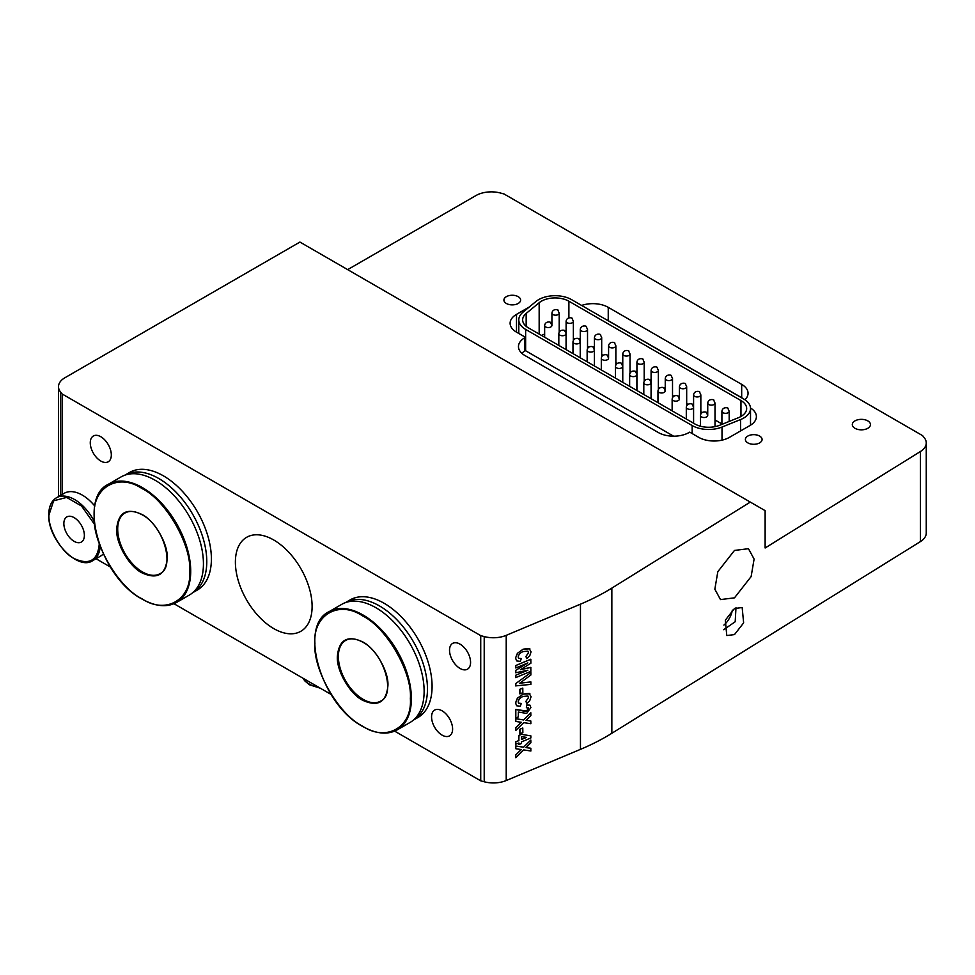 <?xml version="1.0" encoding="UTF-8"?>
<svg xmlns="http://www.w3.org/2000/svg" width="975" height="975" viewBox="0 0 975 975"><rect width="100%" height="100%" fill="white"/><g stroke="black" fill="none" stroke-linecap="round" stroke-linejoin="round"><path stroke-width="1.46" d="M362.639 700.245C349.952 694.09 336.351 670.532 337.35 656.455C338.959 639.758 347.38 634.896 362.639 641.867C375.314 648.034 388.915 671.592 387.916 685.657C386.307 702.353 377.886 707.228 362.639 700.245M362.639 615.944C338.922 599.881 312.853 614.933 314.913 643.5C312.853 669.691 338.922 714.846 362.639 726.168C386.356 742.231 412.425 727.192 410.365 698.612C412.425 672.421 386.356 627.266 362.639 615.944M397.264 729.848L410 722.499A68.226 39.39 -120 0 0 420.457 667.826A68.226 39.39 -120 0 0 375.887 607.705A68.226 39.39 -120 0 0 341.774 604.329L329.038 611.678C297.936 626.133 321.555 705.205 362.785 726.497C376.082 733.968 387.575 735.089 397.264 729.848A68.226 39.39 -120 0 0 407.721 675.175A68.226 39.39 -120 0 0 363.151 615.054A68.226 39.39 -120 0 0 329.038 611.678M345.467 602.611A67.86 39.183 60 0 1 345.54 602.562A67.86 39.183 60 0 1 397.837 620.746A67.86 39.183 60 0 1 427.464 689.045A67.86 39.183 60 0 1 413.4 720.111A67.86 39.183 60 0 1 413.327 720.147M312.11 606.45A54.259 31.322 60 0 1 300.873 631.276A54.259 31.322 60 0 1 259.07 616.748A54.259 31.322 60 0 1 235.389 562.148A54.259 31.322 60 0 1 246.626 537.31A54.259 31.322 60 0 1 288.429 551.85A54.259 31.322 60 0 1 312.11 606.45M124.788 475.203A67.86 39.183 60 0 1 124.861 475.154L129.48 472.485A67.86 39.183 60 0 1 181.777 490.669A67.86 39.183 60 0 1 211.392 558.967A67.86 39.183 60 0 1 197.34 590.033L192.721 592.69A67.86 39.183 60 0 1 192.648 592.739M734.48 550.436L748.459 548.693L754.102 559.077L751.128 576.578L734.48 597.846L720.488 599.588L714.846 589.205L717.819 571.691L734.48 550.436M734.48 608.51L742.17 607.547L743.632 622.891L734.48 634.591L726.777 635.542L725.315 620.197L734.48 608.51M723.889 625.097A15.966 9.214 120 0 0 732.347 610.082M345.54 602.562L350.159 599.893A67.86 39.183 60 0 1 402.456 618.077A67.86 39.183 60 0 1 432.083 686.376A67.86 39.183 60 0 1 418.019 717.442L413.4 720.111M452.607 729.044A14.881 8.592 60 0 1 449.524 735.857A14.881 8.592 60 0 1 438.055 731.872A14.881 8.592 60 0 1 431.572 716.893A14.881 8.592 60 0 1 434.643 710.08A14.881 8.592 60 0 1 446.111 714.066A14.881 8.592 60 0 1 452.607 729.044M470.572 662.366A14.881 8.592 60 0 1 467.488 669.179A14.881 8.592 60 0 1 456.02 665.194A14.881 8.592 60 0 1 449.524 650.227A14.881 8.592 60 0 1 452.607 643.415A14.881 8.592 60 0 1 464.076 647.4A14.881 8.592 60 0 1 470.572 662.366M111.321 454.959A14.881 8.592 60 0 1 108.237 461.772A14.881 8.592 60 0 1 96.769 457.787A14.881 8.592 60 0 1 90.273 442.808A14.881 8.592 60 0 1 93.356 435.996A14.881 8.592 60 0 1 104.825 439.981A14.881 8.592 60 0 1 111.321 454.959M506.366 303.481A8.348 4.814 180 0 1 503.917 300.068A8.348 4.814 180 0 1 509.072 295.62A8.348 4.814 180 0 1 518.176 296.656A8.348 4.814 180 0 1 520.613 300.068A8.348 4.814 180 0 1 515.458 304.517A8.348 4.814 180 0 1 506.366 303.481M747.837 442.882A8.348 4.814 180 0 1 745.388 439.481A8.348 4.814 180 0 1 750.543 435.021A8.348 4.814 180 0 1 759.635 436.069A8.348 4.814 180 0 1 762.084 439.481A8.348 4.814 180 0 1 756.929 443.93A8.348 4.814 180 0 1 747.837 442.882M854.965 428.293A9.068 5.241 180 0 1 852.308 424.588A9.068 5.241 180 0 1 857.915 419.75A9.068 5.241 180 0 1 867.799 420.883A9.068 5.241 180 0 1 870.456 424.588A9.068 5.241 180 0 1 864.862 429.427A9.068 5.241 180 0 1 854.965 428.293M920.424 541.588A21.779 12.565 0 0 0 926.25 533.033L926.25 442.955A21.779 12.565 180 0 1 920.424 451.51L765.131 547.987L765.131 510.644L750.299 502.088L611.849 588.096A217.742 125.714 180 0 1 580.454 604.171L506.22 635.347A21.779 12.565 180 0 1 484.209 636.578L484.209 781.767A21.779 12.565 0 0 0 506.22 780.536L580.454 749.361A217.742 125.714 0 0 0 611.849 733.285L920.424 541.588L920.424 451.51M394.656 731.14L480.724 780.829L484.209 781.767M96.025 558.736L110.394 567.023M173.977 603.732L331.073 694.432M347.661 269.624L475.958 195.548A21.779 12.565 180 0 1 500.553 193.038L504.038 193.976L922.582 435.63L924.215 437.641A21.779 12.565 180 0 1 926.25 442.955M518.7 658.32L521.284 658.564L520.309 661.342L516.701 660.916L515.519 658.088L517.372 653.348L523.124 649.192L529.108 648.436L531.07 651.824L529.693 655.931L526.768 658.637L525.903 656.528L528.45 652.653L527.841 651.093M529.108 648.436L529.9 648.887M520.613 669.581L530.79 667.388L530.875 671.336L515.726 677.601L515.726 675.224L527.865 670.227L515.726 672.75L515.726 670.337L527.268 663.171M515.726 670.337L527.865 662.915L515.812 667.985L515.726 665.547L530.79 659.21L530.875 663.207L520.394 669.715L530.875 667.448M515.726 675.224L527.365 670.337M515.726 685.888L515.726 683.597L530.875 672.518L530.875 674.993L519.724 683.231L530.875 681.915L530.875 684.377L515.726 685.888M519.846 683.146L530.875 681.915M519.833 693.859L519.833 689.313L522.771 688.082L522.856 692.701L519.833 693.859M516.653 705.754L515.519 702.951L517.372 698.222L523.124 694.054L529.108 693.31L531.07 696.698L529.693 700.793L526.768 703.499L525.903 701.391L528.45 697.527L527.816 695.943M518.688 703.182L521.284 703.438L520.309 706.217L516.701 705.79L515.604 703.024L517.457 698.283L523.209 694.127L529.913 693.773M529.108 693.31L529.852 693.725M515.812 717.99L515.726 709.422L526.451 711.043L528.45 708.472L528.133 707.545L528.535 708.545L526.378 707.618L526.768 705.083L529.986 705.169L530.875 707.606L526.683 713.42L518.347 712.067L518.347 716.918L515.812 717.99L515.812 709.495L524.696 711.336L526.537 711.116L528.45 708.472M526.378 707.618L526.683 705.023L529.937 705.144M526.086 720.269L530.79 720.976L530.875 723.718L523.685 722.646L515.812 730.446L515.726 727.703L521.211 722.268M515.726 727.703L521.345 722.292L515.812 721.451L515.726 718.709L523.599 719.903L530.79 712.774L530.875 715.516L526.037 720.318L530.875 721.049M519.833 733.785L519.833 729.239L522.771 728.008L522.856 732.627L519.833 733.785M518.944 744.547L518.944 742.962L515.726 744.217L515.726 741.841L518.858 740.525L518.858 735.382L521.393 734.321L530.875 735.881L530.875 737.953L521.479 741.902L521.479 743.474L518.944 744.547L518.858 742.999M526.086 747.545L530.79 748.252L530.875 750.994L523.685 749.921L515.812 757.721L515.726 754.979L521.211 749.543M515.726 754.979L521.345 749.568L515.812 748.727L515.726 745.997L523.599 747.179L530.79 740.062L530.875 742.792L526.037 747.593L530.875 748.325M480.724 780.829L480.724 635.639L62.156 393.985L62.156 494.483M60.535 495.41L60.535 391.974A21.779 12.565 180 0 1 58.5 386.661A21.779 12.565 180 0 1 64.874 377.776L299.922 242.068L750.299 502.088M581.636 305.443A21.779 12.565 180 0 1 608.242 307.332L741.682 384.369A21.779 12.565 180 0 1 748.057 393.254A21.779 12.565 180 0 1 744.912 399.762M750.494 407.989A21.779 12.565 180 0 1 756.393 416.593A21.779 12.565 180 0 1 750.019 425.478L729.483 437.336A21.779 12.565 180 0 1 698.697 437.336L689.715 432.144L689.069 432.51A21.779 12.565 180 0 1 658.283 432.51L524.842 355.473A21.779 12.565 180 0 1 518.468 346.588A21.779 12.565 180 0 1 524.842 337.703L525.488 337.326L516.506 332.146A21.779 12.565 180 0 1 510.12 323.249A21.779 12.565 180 0 1 516.506 314.364L529.327 306.967M60.535 391.974L62.156 393.985M480.724 635.639L484.209 636.578M528.45 652.653L527.889 651.117L523.404 651.544C520.601 652.397 518.858 654.201 518.152 656.967L518.737 658.357L521.284 658.564M525.903 656.528L528.535 652.726M526.768 658.637L525.988 656.589M523.124 649.192L529.852 648.85M517.372 653.348L523.209 649.253M515.519 658.088L517.457 653.421M516.701 660.916L515.604 658.149M515.812 672.823L515.812 670.41M515.812 677.674L515.812 675.297M515.726 665.547L530.875 659.283M515.812 667.985L515.812 665.608M515.726 683.597L530.875 672.518M515.812 685.961L515.812 683.67M519.833 689.313L522.856 688.155M519.919 693.932L519.919 689.386M528.45 697.527L527.889 695.992L523.404 696.418C520.601 697.259 518.858 699.075 518.152 701.842L518.737 703.219L521.284 703.438M525.903 701.391L528.535 697.588M526.768 703.499L525.988 701.464M515.812 730.446L515.812 727.764M523.599 719.903L530.875 712.847M515.726 718.709L523.685 719.964M515.812 721.451L515.812 718.782M519.833 729.239L522.856 728.081M519.919 733.858L519.919 729.312M521.393 734.321L530.875 735.881M518.858 735.382L521.479 734.394M518.858 740.525L518.944 735.455M515.726 741.841L518.944 740.598M515.812 744.278L515.812 741.914M515.812 757.721L515.812 755.052M523.599 747.179L530.875 740.122M515.726 745.997L523.685 747.24M515.812 748.727L515.812 746.058M673.64 436.203L525.488 350.659L525.488 337.326M525.488 350.659L524.842 351.037A21.779 12.565 0 0 0 521.783 353.255M743.462 398.872A21.779 12.565 0 0 0 741.682 397.702L608.242 320.665A21.779 12.565 0 0 0 606.218 319.629M526.549 737.392L521.479 736.649L521.479 739.525L526.549 737.392M526.366 737.368L521.479 739.416M525.635 350.744L525.635 329.404A23.327 13.467 180 0 1 518.798 319.885A23.327 13.467 180 0 1 523.014 312.158L536.006 301.446A23.327 13.467 180 0 1 571.606 299.654L743.681 398.994A23.327 13.467 180 0 1 750.518 408.513A23.327 13.467 180 0 1 740.573 419.555L740.573 430.938M525.635 329.404L692.14 425.539L692.14 433.546M722.012 440.152L722.012 427.05A23.327 13.467 180 0 1 692.14 425.539M722.012 427.05L740.573 419.555M526.171 313.438L539.163 302.725A19.476 11.249 180 0 1 568.888 301.226L740.963 400.567A19.476 11.249 180 0 1 746.667 408.513A19.476 11.249 180 0 1 738.368 417.727L719.806 425.234A19.476 11.249 180 0 1 694.858 423.967L528.352 327.832A19.476 11.249 180 0 1 522.649 319.885A19.476 11.249 180 0 1 526.171 313.438L526.171 326.332M544.647 334.059A19.476 11.249 0 0 0 541.564 335.461M573.361 338.179L574.531 338.849M587.523 346.357L588.693 347.027M601.697 354.534L602.867 355.205M615.859 362.712L617.029 363.383M630.021 370.89L631.191 371.56M644.182 379.068L645.352 379.738M658.357 387.246L659.527 387.916M672.518 395.423L673.688 396.094M686.68 403.601L687.85 404.272M700.842 411.779L702.012 412.449M715.004 419.957L721.914 423.942M141.948 572.837C129.273 566.67 115.672 543.112 116.671 529.047C118.28 512.35 126.701 507.475 141.948 514.459C154.635 520.626 168.236 544.172 167.237 558.248C165.628 574.945 157.207 579.808 141.948 572.837M141.948 488.536C118.243 472.473 92.162 487.512 94.222 516.092C92.162 542.283 118.231 587.438 141.948 598.76C165.665 614.823 191.734 599.771 189.686 571.204C191.734 545.013 165.665 499.858 141.948 488.536M176.572 602.44L189.308 595.079A68.226 39.39 -120 0 0 199.765 540.418A68.226 39.39 -120 0 0 155.196 480.297A68.226 39.39 -120 0 0 121.083 476.909L108.359 484.27C77.257 498.712 100.876 577.797 142.106 599.089C155.403 606.56 166.896 607.681 176.572 602.44A68.226 39.39 -120 0 0 187.042 547.767A68.226 39.39 -120 0 0 142.472 487.646A68.226 39.39 -120 0 0 108.359 484.27M94.538 524.355L81.534 506.025L66.629 497.433L53.637 500.797L48.957 514.958C47.97 528.95 61.498 552.386 74.112 558.517C89.298 565.451 97.683 560.601 99.255 544.001M84.374 535.409A14.515 8.385 60 0 1 81.364 542.051A14.515 8.385 60 0 1 70.188 538.163A14.515 8.385 60 0 1 63.85 523.551A14.515 8.385 60 0 1 66.848 516.908A14.515 8.385 60 0 1 78.037 520.796A14.515 8.385 60 0 1 84.374 535.409M94.819 506.086A36.294 20.95 -120 0 0 64.179 493.313L56.477 497.762A36.294 20.95 -120 0 1 94.246 521.418M56.477 497.762C51.419 500.857 48.847 506.5 48.75 514.666C47.58 539.321 77.768 571.179 92.771 560.613L100.462 556.164A36.294 20.95 -120 0 0 103.277 553.934M124.861 475.154A67.86 39.183 60 0 1 177.158 493.338A67.86 39.183 60 0 1 206.773 561.624A67.86 39.183 60 0 1 192.721 592.69M363.151 699.355A35.027 20.219 60 0 1 340.263 668.497A35.027 20.219 60 0 1 345.638 640.429C350.244 637.845 355.96 638.43 362.785 642.196C384.211 653.055 396.057 694.59 380.664 701.098A35.027 20.219 60 0 1 363.151 699.355M693.554 423.223L693.554 407.245A3.632 2.096 180 0 1 691.312 409.183A3.632 2.096 180 0 1 687.363 408.732A3.632 2.096 180 0 1 686.303 407.245L686.303 419.031M686.68 405.637L686.68 386.685A3.632 2.096 180 0 1 684.438 388.623A3.632 2.096 180 0 1 680.489 388.172A3.632 2.096 180 0 1 679.417 386.685L679.392 399.067A3.632 2.096 180 0 1 677.15 401.005A3.632 2.096 180 0 1 673.201 400.554A3.632 2.096 180 0 1 672.141 399.067L672.141 410.853M615.859 364.747L615.859 345.796A3.632 2.096 180 0 1 613.616 347.734A3.632 2.096 180 0 1 609.668 347.283A3.632 2.096 180 0 1 608.595 345.796L608.571 358.178A3.632 2.096 180 0 1 606.328 360.116A3.632 2.096 180 0 1 602.379 359.665A3.632 2.096 180 0 1 601.307 358.178L601.307 369.964M636.894 390.512L636.894 374.534A3.632 2.096 180 0 1 634.664 376.472A3.632 2.096 180 0 1 630.703 376.021A3.632 2.096 180 0 1 629.643 374.534L629.643 386.319M594.409 365.966L594.409 350.001A3.632 2.096 180 0 1 592.166 351.938A3.632 2.096 180 0 1 588.205 351.487A3.632 2.096 180 0 1 587.145 350.001L587.145 361.786M566.073 349.611L566.073 333.645A3.632 2.096 180 0 1 563.83 335.583A3.632 2.096 180 0 1 559.882 335.132A3.632 2.096 180 0 1 558.821 333.645L558.821 345.43M729.178 421.444L729.178 411.218A3.632 2.096 180 0 1 726.936 413.156A3.632 2.096 180 0 1 722.975 412.705A3.632 2.096 180 0 1 721.914 411.218L721.914 424.381M559.199 332.024L559.199 313.085A3.632 2.096 180 0 1 556.957 315.023A3.632 2.096 180 0 1 553.008 314.572A3.632 2.096 180 0 1 551.935 313.085L551.911 325.467A3.632 2.096 180 0 1 549.668 327.405A3.632 2.096 180 0 1 545.72 326.954A3.632 2.096 180 0 1 544.647 325.467L544.647 337.253M700.842 413.814L700.842 394.863A3.632 2.096 180 0 1 698.6 396.801A3.632 2.096 180 0 1 694.651 396.35A3.632 2.096 180 0 1 693.591 394.863L693.591 423.235M672.518 397.459L672.518 378.507A3.632 2.096 180 0 1 670.276 380.445A3.632 2.096 180 0 1 666.315 379.994A3.632 2.096 180 0 1 665.255 378.507L665.23 390.89A3.632 2.096 180 0 1 662.988 392.827A3.632 2.096 180 0 1 659.027 392.377A3.632 2.096 180 0 1 657.967 390.89L657.967 402.675M573.361 340.202L573.361 321.263A3.632 2.096 180 0 1 571.118 323.2A3.632 2.096 180 0 1 567.17 322.749A3.632 2.096 180 0 1 566.109 321.263L566.109 349.635M587.523 348.38L587.523 329.44A3.632 2.096 180 0 1 585.293 331.378A3.632 2.096 180 0 1 581.332 330.927A3.632 2.096 180 0 1 580.271 329.44L580.271 357.813M601.697 356.57L601.697 337.618A3.632 2.096 180 0 1 599.454 339.556A3.632 2.096 180 0 1 595.493 339.105A3.632 2.096 180 0 1 594.433 337.618L594.433 365.991M630.021 372.925L630.021 353.974A3.632 2.096 180 0 1 627.778 355.912A3.632 2.096 180 0 1 623.829 355.461A3.632 2.096 180 0 1 622.769 353.974L622.769 382.346M658.357 389.281L658.357 370.329A3.632 2.096 180 0 1 656.114 372.267A3.632 2.096 180 0 1 652.153 371.816A3.632 2.096 180 0 1 651.093 370.329L651.093 398.702M644.182 381.103L644.182 362.152A3.632 2.096 180 0 1 641.94 364.089A3.632 2.096 180 0 1 637.991 363.638A3.632 2.096 180 0 1 636.931 362.152L636.931 390.524M715.004 426.648L715.004 403.041A3.632 2.096 180 0 1 712.774 404.978A3.632 2.096 180 0 1 708.813 404.528A3.632 2.096 180 0 1 707.753 403.041L707.728 415.423A3.632 2.096 180 0 1 705.486 417.361A3.632 2.096 180 0 1 701.525 416.91A3.632 2.096 180 0 1 700.464 415.423L700.464 426.233M580.235 357.788L580.235 341.823A3.632 2.096 180 0 1 578.004 343.761A3.632 2.096 180 0 1 574.043 343.31A3.632 2.096 180 0 1 572.983 341.823L572.983 353.608M651.068 398.69L651.068 382.712A3.632 2.096 180 0 1 648.826 384.65A3.632 2.096 180 0 1 644.865 384.199A3.632 2.096 180 0 1 643.805 382.712L643.805 394.497M622.732 382.334L622.732 366.356A3.632 2.096 180 0 1 620.49 368.294A3.632 2.096 180 0 1 616.541 367.843A3.632 2.096 180 0 1 615.481 366.356L615.481 378.142M611.849 588.096L611.849 733.285M580.454 604.171L580.454 749.361M506.22 635.347L506.22 780.536M516.506 332.146L516.506 314.364M524.842 337.703L524.842 351.037M741.682 397.702L741.682 384.369M608.242 320.665L608.242 307.332M539.163 334.084L539.163 302.725M568.888 301.226L568.888 317.728M740.963 416.471L740.963 400.567M142.472 571.947A35.027 20.219 60 0 1 119.584 541.088A35.027 20.219 60 0 1 124.958 513.021C129.565 510.437 135.281 511.022 142.106 514.788C163.532 525.647 175.378 567.182 159.985 573.69A35.027 20.219 60 0 1 142.472 571.947M92.771 560.613A36.294 20.95 -120 0 0 100.181 546.597M303.347 678.417A22.681 13.089 0 0 0 309.038 683.926A22.681 13.089 0 0 0 318.581 687.217M58.5 496.592L58.5 386.661M750.518 408.513L750.518 425.185M518.798 319.885L518.798 333.474M693.554 407.245L692.323 404.515C693.53 404.016 687.082 402.127 686.303 407.245M679.392 399.067L678.149 396.337C679.356 395.838 672.921 393.949 672.141 399.067M608.571 358.178L607.327 355.448C608.534 354.949 602.099 353.06 601.307 358.178M636.894 374.534L635.663 371.804C636.87 371.304 630.423 369.415 629.643 374.534M594.409 350.001L593.166 347.271C594.372 346.771 587.925 344.882 587.145 350.001M566.073 333.645L564.83 330.915C566.048 330.415 559.601 328.526 558.821 333.645M729.178 411.218L727.935 408.488C729.142 407.989 722.707 406.087 721.914 411.218M559.199 313.085L557.956 310.355C559.163 309.843 552.727 307.954 551.935 313.085M700.842 394.863L699.611 392.133C700.818 391.633 694.371 389.732 693.591 394.863M672.518 378.507L671.275 375.777C672.482 375.278 666.047 373.376 665.255 378.507M573.361 321.263L572.118 318.533C573.337 318.033 566.889 316.132 566.109 321.263M615.859 345.796L614.616 343.066C615.822 342.566 609.387 340.665 608.595 345.796M587.523 329.44L586.292 326.71C587.498 326.211 581.051 324.309 580.271 329.44M601.697 337.618L600.454 334.888C601.66 334.388 595.213 332.487 594.433 337.618M630.021 353.974L628.777 351.244C629.984 350.744 623.549 348.843 622.769 353.974M658.357 370.329L657.113 367.599C658.32 367.1 651.873 365.198 651.093 370.329M686.68 386.685L685.437 383.955C686.644 383.455 680.209 381.554 679.417 386.685M644.182 362.152L642.952 359.422C644.158 358.922 637.711 357.021 636.931 362.152M715.004 403.041L713.773 400.311C714.98 399.811 708.533 397.91 707.753 403.041M551.911 325.467L550.668 322.737C551.874 322.237 545.439 320.348 544.647 325.467M580.235 341.823L579.004 339.093C580.21 338.593 573.763 336.704 572.983 341.823M651.068 382.712L649.825 379.982C651.032 379.482 644.585 377.593 643.805 382.712M622.732 366.356L621.489 363.626C622.708 363.127 616.261 361.237 615.481 366.356M665.23 390.89L663.987 388.16C665.194 387.66 658.759 385.771 657.967 390.89M707.728 415.423L706.485 412.693C707.692 412.193 701.244 410.304 700.464 415.423M723.669 629.716L735.199 621.745L735.979 607.705M303.164 678.32L304.627 680.745L309.416 684.767L320.336 688.228"/></g></svg>
